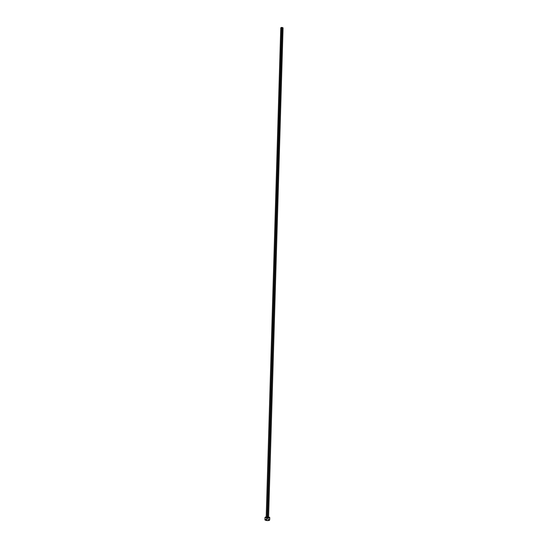 <?xml version="1.0" encoding="UTF-8"?>
<svg xmlns="http://www.w3.org/2000/svg" width="548" height="548" viewBox="0 0 548 548"><rect width="100%" height="100%" fill="white"/><g stroke="black" fill="none" stroke-linecap="round" stroke-linejoin="round"><path stroke-width="0.82" d="M266.198 517.305L267.575 517.887L268.575 517.353C268.883 517.73 268.376 517.901 267.047 517.86L268.575 517.394L267.684 517.017L282.179 28.263L283.063 27.852L281.877 27.4L280.768 27.797L281.651 27.407L267.095 517.661L281.651 27.407L283.063 27.866L268.575 517.374L267.047 517.86L266.04 517.442L267.095 517.661L266.198 517.305L280.768 27.797L281.514 28.229M269.685 519.984L267.65 520.6L265.068 520.079L266.718 520.559L266.794 518.141L265.006 517.428L265.801 516.956L265.033 517.531L266.794 518.141L266.718 520.559C268.438 520.662 269.431 520.47 269.685 519.984L269.76 517.572C269.5 518.052 268.513 518.244 266.794 518.141L269.527 517.853L269.623 517.339L268.589 516.956L269.76 517.572M266.527 519.251L264.937 519.812M269.664 519.881L267.897 519.264M268.575 517.374L267.047 517.86L266.198 517.285M264.937 519.846L265.006 517.428"/></g></svg>
